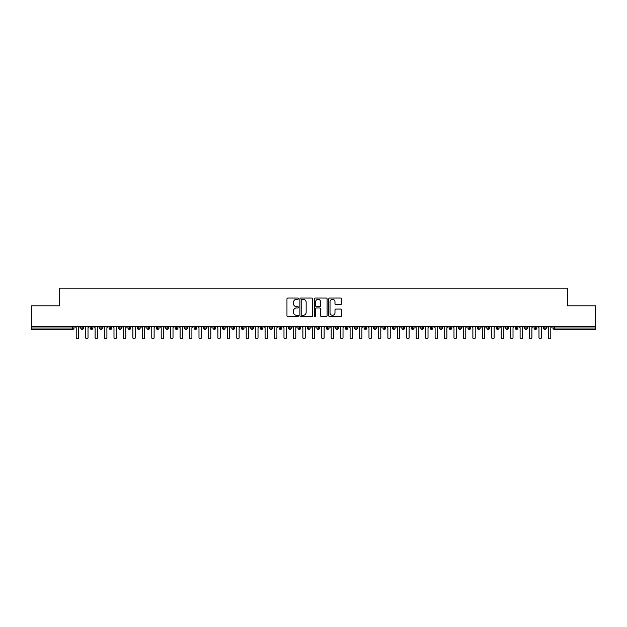 <?xml version="1.0" encoding="UTF-8"?>
<svg xmlns="http://www.w3.org/2000/svg" width="627" height="627" viewBox="0 0 627 627"><rect width="100%" height="100%" fill="white"/><g stroke="black" fill="none" stroke-linecap="round" stroke-linejoin="round"><path stroke-width="0.94" d="M298.389 298.695A0.651 0.651 0 0 0 297.739 298.044L287.887 298.044A0.925 0.925 0 0 0 286.962 298.969L286.962 315.655A0.925 0.925 0 0 0 287.887 316.588L297.739 316.588A0.651 0.651 0 0 0 298.389 315.937A0.651 0.651 0 0 0 297.739 315.287L296.469 315.287A2.963 2.963 0 0 1 293.499 312.317L293.499 310.929A2.963 2.963 0 0 1 296.469 307.967L297.739 307.967A0.651 0.651 0 0 0 298.389 307.316A0.651 0.651 0 0 0 297.739 306.666L296.469 306.666A2.963 2.963 0 0 1 293.499 303.695L293.499 302.308A2.963 2.963 0 0 1 296.469 299.338L297.739 299.338A0.651 0.651 0 0 0 298.389 298.695M340.594 304.581A0.925 0.925 0 0 0 341.519 303.656L341.519 298.969A0.925 0.925 0 0 0 340.594 298.044L329.653 298.044A0.925 0.925 0 0 0 328.728 298.969L328.728 315.655A0.925 0.925 0 0 0 329.653 316.588L340.594 316.588A0.925 0.925 0 0 0 341.519 315.655L341.519 310.004A0.925 0.925 0 0 0 340.594 309.072L335.907 309.072A0.925 0.925 0 0 0 334.983 310.004L334.983 312.81A2.477 2.477 0 0 1 332.506 315.287A2.477 2.477 0 0 1 330.021 312.81L330.021 301.822A2.477 2.477 0 0 1 332.506 299.338A2.477 2.477 0 0 1 334.983 301.822L334.983 303.656A0.925 0.925 0 0 0 335.907 304.581L340.594 304.581M31.35 326.487L595.65 326.487L595.65 305.804L567.317 305.804L567.317 288.146L59.683 288.146L59.683 305.804L31.35 305.804L31.35 327.999L72.646 327.999L72.646 326.487M312.693 298.969A0.925 0.925 0 0 0 311.76 298.044L300.827 298.044A0.925 0.925 0 0 0 299.894 298.969L299.894 315.655A0.925 0.925 0 0 0 300.827 316.588L311.76 316.588A0.925 0.925 0 0 0 312.693 315.655L312.693 298.969M315.24 298.044L326.173 298.044A0.925 0.925 0 0 1 327.106 298.969L327.106 315.655A0.925 0.925 0 0 1 326.173 316.588L321.494 316.588A0.925 0.925 0 0 1 320.569 315.655L320.569 308.892A0.925 0.925 0 0 0 319.645 307.967L316.533 307.967A0.925 0.925 0 0 0 315.608 308.892L315.608 315.937A0.651 0.651 0 0 1 314.958 316.588A0.651 0.651 0 0 1 314.307 315.937L314.307 298.969A0.925 0.925 0 0 1 315.24 298.044M74.064 327.999L72.646 327.999L72.646 329.41A1.419 1.419 0 0 0 74.064 327.999L74.064 326.487L74.064 327.999A1.419 1.419 0 0 1 72.646 329.41L31.35 329.41L31.35 327.999M595.65 326.487L595.65 329.41L554.354 329.41A1.419 1.419 0 0 1 552.936 327.999L552.936 326.487M82.137 326.487L82.137 329.41A1.419 1.419 0 0 1 80.718 327.999L80.718 326.487M83.509 326.487L83.509 327.999A1.419 1.419 0 0 1 82.137 329.41A1.419 1.419 0 0 0 83.509 327.999L80.718 327.999A1.419 1.419 0 0 0 82.137 329.41M91.581 326.487L91.581 329.41A1.419 1.419 0 0 1 90.163 327.999L90.163 326.487L90.163 327.999A1.419 1.419 0 0 0 91.581 329.41A1.419 1.419 0 0 0 92.953 327.999L92.953 326.487M101.025 326.487L101.025 329.41A1.419 1.419 0 0 1 99.607 327.999L99.607 326.487L99.607 327.999A1.419 1.419 0 0 0 101.025 329.41A1.419 1.419 0 0 0 102.397 327.999L102.397 326.487M110.47 326.487L110.47 329.41A1.419 1.419 0 0 1 109.051 327.999L109.051 326.487L109.051 327.999A1.419 1.419 0 0 0 110.47 329.41A1.419 1.419 0 0 0 111.841 327.999L111.841 326.487M119.914 326.487L119.914 329.41A1.419 1.419 0 0 1 118.495 327.999L118.495 326.487L118.495 327.999A1.419 1.419 0 0 0 119.914 329.41A1.419 1.419 0 0 0 121.285 327.999L121.285 326.487M129.358 326.487L129.358 329.41A1.419 1.419 0 0 1 127.939 327.999L127.939 326.487L127.939 327.999A1.419 1.419 0 0 0 129.358 329.41A1.419 1.419 0 0 0 130.73 327.999L130.73 326.487M138.802 326.487L138.802 329.41A1.419 1.419 0 0 1 137.384 327.999L137.384 326.487L137.384 327.999A1.419 1.419 0 0 0 138.802 329.41A1.419 1.419 0 0 0 140.174 327.999L140.174 326.487M148.246 326.487L148.246 329.41A1.419 1.419 0 0 1 146.828 327.999L146.828 326.487L146.828 327.999A1.419 1.419 0 0 0 148.246 329.41A1.419 1.419 0 0 0 149.618 327.999L149.618 326.487M157.69 326.487L157.69 329.41A1.419 1.419 0 0 1 156.272 327.999L156.272 326.487L156.272 327.999A1.419 1.419 0 0 0 157.69 329.41A1.419 1.419 0 0 0 159.062 327.999L159.062 326.487M167.135 326.487L167.135 329.41A1.419 1.419 0 0 1 165.716 327.999L165.716 326.487L165.716 327.999A1.419 1.419 0 0 0 167.135 329.41A1.419 1.419 0 0 0 168.506 327.999L168.506 326.487M176.579 326.487L176.579 329.41A1.419 1.419 0 0 1 175.16 327.999L175.16 326.487L175.16 327.999A1.419 1.419 0 0 0 176.579 329.41A1.419 1.419 0 0 0 177.95 327.999L177.95 326.487M186.023 326.487L186.023 329.41A1.419 1.419 0 0 1 184.604 327.999L184.604 326.487L184.604 327.999A1.419 1.419 0 0 0 186.023 329.41A1.419 1.419 0 0 0 187.395 327.999L187.395 326.487M195.467 326.487L195.467 329.41A1.419 1.419 0 0 1 194.049 327.999A1.419 1.419 0 0 0 195.467 329.41A1.419 1.419 0 0 1 194.049 327.999L194.049 326.487M196.839 326.487L196.839 327.999A1.419 1.419 0 0 1 195.467 329.41A1.419 1.419 0 0 0 196.839 327.999L194.049 327.999M204.911 329.41A1.419 1.419 0 0 1 203.501 327.999L203.501 326.487L203.501 327.999A1.419 1.419 0 0 0 204.911 329.41A1.419 1.419 0 0 0 206.283 327.999L206.283 326.487L206.283 327.999A1.419 1.419 0 0 1 204.911 329.41L204.911 327.999L206.283 327.999M214.356 326.487L214.356 329.41A1.419 1.419 0 0 1 212.945 327.999L212.945 326.487L212.945 327.999A1.419 1.419 0 0 0 214.356 329.41A1.419 1.419 0 0 0 215.727 327.999L215.727 326.487M223.8 326.487L223.8 329.41A1.419 1.419 0 0 1 222.389 327.999L222.389 326.487L222.389 327.999A1.419 1.419 0 0 0 223.8 329.41A1.419 1.419 0 0 0 225.171 327.999L225.171 326.487M233.244 326.487L233.244 327.999L231.833 327.999L231.833 326.487L231.833 327.999A1.419 1.419 0 0 0 233.244 329.41A1.419 1.419 0 0 0 234.616 327.999L234.616 326.487L234.616 327.999A1.419 1.419 0 0 1 233.244 329.41A1.419 1.419 0 0 1 231.833 327.999A1.419 1.419 0 0 0 233.244 329.41L233.244 327.999L234.616 327.999M242.688 326.487L242.688 329.41A1.419 1.419 0 0 1 241.277 327.999L241.277 326.487L241.277 327.999A1.419 1.419 0 0 0 242.688 329.41A1.419 1.419 0 0 0 244.06 327.999L244.06 326.487M252.132 326.487L252.132 329.41A1.419 1.419 0 0 1 250.722 327.999L250.722 326.487L250.722 327.999A1.419 1.419 0 0 0 252.132 329.41A1.419 1.419 0 0 0 253.504 327.999L253.504 326.487M261.577 326.487L261.577 329.41A1.419 1.419 0 0 1 260.166 327.999L260.166 326.487L260.166 327.999A1.419 1.419 0 0 0 261.577 329.41A1.419 1.419 0 0 0 262.948 327.999L262.948 326.487M271.021 326.487L271.021 329.41A1.419 1.419 0 0 1 269.61 327.999L269.61 326.487M272.392 326.487L272.392 327.999A1.419 1.419 0 0 1 271.021 329.41A1.419 1.419 0 0 0 272.392 327.999L269.61 327.999A1.419 1.419 0 0 0 271.021 329.41M280.465 329.41A1.419 1.419 0 0 1 279.054 327.999L279.054 326.487L279.054 327.999A1.419 1.419 0 0 0 280.465 329.41A1.419 1.419 0 0 0 281.837 327.999L281.837 326.487L281.837 327.999A1.419 1.419 0 0 1 280.465 329.41L280.465 327.999L281.837 327.999M289.909 326.487L289.909 329.41A1.419 1.419 0 0 1 288.498 327.999L288.498 326.487M291.281 326.487L291.281 327.999A1.419 1.419 0 0 1 289.909 329.41A1.419 1.419 0 0 0 291.281 327.999L288.498 327.999A1.419 1.419 0 0 0 289.909 329.41M299.353 326.487L299.353 329.41A1.419 1.419 0 0 1 297.943 327.999L297.943 326.487M300.725 326.487L300.725 327.999L300.725 326.487M308.805 326.487L308.805 329.41A1.419 1.419 0 0 1 307.387 327.999A1.419 1.419 0 0 0 308.805 329.41A1.419 1.419 0 0 1 307.387 327.999L307.387 326.487M310.169 326.487L310.169 327.999L310.169 326.487M318.25 326.487L318.25 329.41A1.419 1.419 0 0 1 316.831 327.999L316.831 326.487M319.613 326.487L319.613 327.999L319.613 326.487M327.694 326.487L327.694 329.41A1.419 1.419 0 0 1 326.275 327.999L326.275 326.487M329.057 326.487L329.057 327.999A1.419 1.419 0 0 1 327.694 329.41A1.419 1.419 0 0 0 329.057 327.999L326.275 327.999A1.419 1.419 0 0 0 327.694 329.41M337.138 326.487L337.138 329.41A1.419 1.419 0 0 1 335.719 327.999L335.719 326.487M338.502 326.487L338.502 327.999L338.502 326.487M346.582 326.487L346.582 329.41A1.419 1.419 0 0 1 345.163 327.999L345.163 326.487M347.946 326.487L347.946 327.999L347.946 326.487M356.026 326.487L356.026 329.41A1.419 1.419 0 0 1 354.608 327.999L354.608 326.487M357.39 326.487L357.39 327.999L357.39 326.487M365.47 326.487L365.47 329.41A1.419 1.419 0 0 1 364.052 327.999L364.052 326.487M366.834 326.487L366.834 327.999A1.419 1.419 0 0 1 365.47 329.41A1.419 1.419 0 0 0 366.834 327.999L364.052 327.999A1.419 1.419 0 0 0 365.47 329.41M374.915 326.487L374.915 329.41A1.419 1.419 0 0 1 373.496 327.999L373.496 326.487L373.496 327.999A1.419 1.419 0 0 0 374.915 329.41A1.419 1.419 0 0 0 376.278 327.999L376.278 326.487M384.359 326.487L384.359 329.41A1.419 1.419 0 0 1 382.94 327.999L382.94 326.487M385.723 326.487L385.723 327.999L385.723 326.487M393.803 326.487L393.803 329.41A1.419 1.419 0 0 1 392.384 327.999A1.419 1.419 0 0 0 393.803 329.41A1.419 1.419 0 0 1 392.384 327.999L392.384 326.487M395.167 326.487L395.167 327.999L395.167 326.487M403.247 326.487L403.247 329.41A1.419 1.419 0 0 1 401.829 327.999L401.829 326.487L401.829 327.999A1.419 1.419 0 0 0 403.247 329.41A1.419 1.419 0 0 0 404.611 327.999L404.611 326.487M412.691 326.487L412.691 329.41A1.419 1.419 0 0 1 411.273 327.999A1.419 1.419 0 0 0 412.691 329.41A1.419 1.419 0 0 1 411.273 327.999L411.273 326.487M414.055 326.487L414.055 327.999A1.419 1.419 0 0 1 412.691 329.41A1.419 1.419 0 0 0 414.055 327.999L411.273 327.999M422.136 326.487L422.136 329.41A1.419 1.419 0 0 1 420.717 327.999L420.717 326.487L420.717 327.999A1.419 1.419 0 0 0 422.136 329.41A1.419 1.419 0 0 0 423.499 327.999L423.499 326.487M431.58 326.487L431.58 329.41A1.419 1.419 0 0 1 430.161 327.999L430.161 326.487M432.951 326.487L432.951 327.999L432.951 326.487M441.024 326.487L441.024 329.41A1.419 1.419 0 0 1 439.605 327.999A1.419 1.419 0 0 0 441.024 329.41A1.419 1.419 0 0 1 439.605 327.999L439.605 326.487M442.396 326.487L442.396 327.999L442.396 326.487M450.468 326.487L450.468 329.41A1.419 1.419 0 0 1 449.05 327.999L449.05 326.487M451.84 326.487L451.84 327.999L451.84 326.487M459.912 326.487L459.912 329.41A1.419 1.419 0 0 1 458.494 327.999L458.494 326.487M461.284 326.487L461.284 327.999A1.419 1.419 0 0 1 459.912 329.41A1.419 1.419 0 0 0 461.284 327.999L458.494 327.999A1.419 1.419 0 0 0 459.912 329.41M469.357 326.487L469.357 329.41A1.419 1.419 0 0 1 467.938 327.999A1.419 1.419 0 0 0 469.357 329.41A1.419 1.419 0 0 1 467.938 327.999L467.938 326.487M470.728 326.487L470.728 327.999A1.419 1.419 0 0 1 469.357 329.41A1.419 1.419 0 0 0 470.728 327.999L467.938 327.999M478.801 326.487L478.801 329.41A1.419 1.419 0 0 1 477.382 327.999A1.419 1.419 0 0 0 478.801 329.41A1.419 1.419 0 0 1 477.382 327.999L477.382 326.487M480.172 326.487L480.172 327.999L480.172 326.487M488.245 326.487L488.245 329.41A1.419 1.419 0 0 1 486.826 327.999L486.826 326.487L486.826 327.999A1.419 1.419 0 0 0 488.245 329.41A1.419 1.419 0 0 0 489.616 327.999L489.616 326.487M497.689 326.487L497.689 329.41A1.419 1.419 0 0 1 496.271 327.999A1.419 1.419 0 0 0 497.689 329.41A1.419 1.419 0 0 1 496.271 327.999L496.271 326.487M499.061 326.487L499.061 327.999A1.419 1.419 0 0 1 497.689 329.41A1.419 1.419 0 0 0 499.061 327.999L496.271 327.999M507.133 326.487L507.133 329.41A1.419 1.419 0 0 1 505.715 327.999A1.419 1.419 0 0 0 507.133 329.41A1.419 1.419 0 0 1 505.715 327.999L505.715 326.487M508.505 326.487L508.505 327.999L508.505 326.487M516.577 326.487L516.577 329.41A1.419 1.419 0 0 1 515.159 327.999L515.159 326.487M517.949 326.487L517.949 327.999L517.949 326.487M526.022 326.487L526.022 329.41A1.419 1.419 0 0 1 524.603 327.999A1.419 1.419 0 0 0 526.022 329.41A1.419 1.419 0 0 1 524.603 327.999L524.603 326.487M527.393 326.487L527.393 327.999L527.393 326.487M535.466 326.487L535.466 329.41A1.419 1.419 0 0 1 534.047 327.999A1.419 1.419 0 0 0 535.466 329.41A1.419 1.419 0 0 1 534.047 327.999L534.047 326.487M536.837 326.487L536.837 327.999L536.837 326.487M544.91 326.487L544.91 329.41A1.419 1.419 0 0 1 543.491 327.999A1.419 1.419 0 0 0 544.91 329.41A1.419 1.419 0 0 1 543.491 327.999L543.491 326.487M546.282 326.487L546.282 327.999A1.419 1.419 0 0 1 544.91 329.41A1.419 1.419 0 0 0 546.282 327.999L543.491 327.999M204.911 326.487L204.911 327.999L203.501 327.999M280.465 326.487L280.465 327.999L279.054 327.999M299.353 329.41A1.419 1.419 0 0 0 300.725 327.999A1.419 1.419 0 0 1 299.353 329.41A1.419 1.419 0 0 1 297.943 327.999L300.725 327.999M308.805 329.41A1.419 1.419 0 0 0 310.169 327.999A1.419 1.419 0 0 1 308.805 329.41M318.25 329.41A1.419 1.419 0 0 0 319.613 327.999A1.419 1.419 0 0 1 318.25 329.41A1.419 1.419 0 0 1 316.831 327.999L319.613 327.999M337.138 329.41A1.419 1.419 0 0 0 338.502 327.999A1.419 1.419 0 0 1 337.138 329.41A1.419 1.419 0 0 1 335.719 327.999L338.502 327.999M346.582 329.41A1.419 1.419 0 0 0 347.946 327.999A1.419 1.419 0 0 1 346.582 329.41A1.419 1.419 0 0 1 345.163 327.999L347.946 327.999M356.026 329.41A1.419 1.419 0 0 0 357.39 327.999A1.419 1.419 0 0 1 356.026 329.41A1.419 1.419 0 0 1 354.608 327.999L357.39 327.999M384.359 329.41A1.419 1.419 0 0 0 385.723 327.999A1.419 1.419 0 0 1 384.359 329.41A1.419 1.419 0 0 1 382.94 327.999L385.723 327.999M393.803 329.41A1.419 1.419 0 0 0 395.167 327.999A1.419 1.419 0 0 1 393.803 329.41M431.58 329.41A1.419 1.419 0 0 0 432.951 327.999A1.419 1.419 0 0 1 431.58 329.41A1.419 1.419 0 0 1 430.161 327.999L432.951 327.999M441.024 329.41A1.419 1.419 0 0 0 442.396 327.999A1.419 1.419 0 0 1 441.024 329.41M450.468 329.41A1.419 1.419 0 0 0 451.84 327.999A1.419 1.419 0 0 1 450.468 329.41A1.419 1.419 0 0 1 449.05 327.999L451.84 327.999M478.801 329.41A1.419 1.419 0 0 0 480.172 327.999A1.419 1.419 0 0 1 478.801 329.41M507.133 329.41A1.419 1.419 0 0 0 508.505 327.999A1.419 1.419 0 0 1 507.133 329.41M516.577 329.41A1.419 1.419 0 0 0 517.949 327.999A1.419 1.419 0 0 1 516.577 329.41A1.419 1.419 0 0 1 515.159 327.999L517.949 327.999M526.022 329.41A1.419 1.419 0 0 0 527.393 327.999A1.419 1.419 0 0 1 526.022 329.41M535.466 329.41A1.419 1.419 0 0 0 536.837 327.999A1.419 1.419 0 0 1 535.466 329.41M301.846 299.338A0.651 0.651 0 0 0 301.195 299.988L301.195 314.636A0.651 0.651 0 0 0 301.846 315.287L303.186 315.287A2.963 2.963 0 0 0 306.156 312.317L306.156 302.308A2.963 2.963 0 0 0 303.186 299.338L301.846 299.338M320.569 301.869A2.477 2.477 0 0 0 318.085 299.385A2.477 2.477 0 0 0 315.608 301.869L315.608 305.741A0.925 0.925 0 0 0 316.533 306.666L319.645 306.666A0.925 0.925 0 0 0 320.569 305.741L320.569 301.869M75.028 326.487L76.212 327.67L76.212 337.679A1.183 1.183 0 0 0 77.387 338.854A1.183 1.183 0 0 0 78.571 337.679L78.571 327.67L79.754 326.487M84.473 326.487L85.656 327.67L85.656 337.679A1.183 1.183 0 0 0 86.832 338.854A1.183 1.183 0 0 0 88.015 337.679L88.015 327.67L89.199 326.487M93.917 326.487L95.1 327.67L95.1 337.679A1.183 1.183 0 0 0 96.284 338.854A1.183 1.183 0 0 0 97.459 337.679L97.459 327.67L98.643 326.487M103.361 326.487L104.544 327.67L104.544 337.679A1.183 1.183 0 0 0 105.728 338.854A1.183 1.183 0 0 0 106.903 337.679L106.903 327.67L108.087 326.487M112.805 326.487L113.989 327.67L113.989 337.679A1.183 1.183 0 0 0 115.172 338.854A1.183 1.183 0 0 0 116.348 337.679L116.348 327.67L117.531 326.487M122.249 326.487L123.433 327.67L123.433 337.679A1.183 1.183 0 0 0 124.616 338.854A1.183 1.183 0 0 0 125.792 337.679L125.792 327.67L126.975 326.487M131.694 326.487L132.877 327.67L132.877 337.679A1.183 1.183 0 0 0 134.06 338.854A1.183 1.183 0 0 0 135.236 337.679L135.236 327.67L136.42 326.487M141.138 326.487L142.321 327.67L142.321 337.679A1.183 1.183 0 0 0 143.505 338.854A1.183 1.183 0 0 0 144.68 337.679L144.68 327.67L145.864 326.487M150.582 326.487L151.765 327.67L151.765 337.679A1.183 1.183 0 0 0 152.949 338.854A1.183 1.183 0 0 0 154.124 337.679L154.124 327.67L155.308 326.487M160.026 326.487L161.21 327.67L161.21 337.679A1.183 1.183 0 0 0 162.393 338.854A1.183 1.183 0 0 0 163.569 337.679L163.569 327.67L164.752 326.487M169.47 326.487L170.654 327.67L170.654 337.679A1.183 1.183 0 0 0 171.837 338.854A1.183 1.183 0 0 0 173.013 337.679L173.013 327.67L174.196 326.487M178.914 326.487L180.098 327.67L180.098 337.679A1.183 1.183 0 0 0 181.281 338.854A1.183 1.183 0 0 0 182.457 337.679L182.457 327.67L183.64 326.487M188.359 326.487L189.542 327.67L189.542 337.679A1.183 1.183 0 0 0 190.726 338.854A1.183 1.183 0 0 0 191.901 337.679L191.901 327.67L193.085 326.487M197.803 326.487L198.986 327.67L198.986 337.679A1.183 1.183 0 0 0 200.17 338.854A1.183 1.183 0 0 0 201.345 337.679L201.345 327.67L202.529 326.487M207.255 326.487L208.43 327.67L208.43 337.679A1.183 1.183 0 0 0 209.614 338.854A1.183 1.183 0 0 0 210.79 337.679L210.79 327.67L211.973 326.487M216.699 326.487L217.875 327.67L217.875 337.679A1.183 1.183 0 0 0 219.058 338.854A1.183 1.183 0 0 0 220.234 337.679L220.234 327.67L221.417 326.487M226.143 326.487L227.319 327.67L227.319 337.679A1.183 1.183 0 0 0 228.502 338.854A1.183 1.183 0 0 0 229.678 337.679L229.678 327.67L230.861 326.487M235.587 326.487L236.763 327.67L236.763 337.679A1.183 1.183 0 0 0 237.947 338.854A1.183 1.183 0 0 0 239.122 337.679L239.122 327.67L240.306 326.487M245.032 326.487L246.207 327.67L246.207 337.679A1.183 1.183 0 0 0 247.391 338.854A1.183 1.183 0 0 0 248.566 337.679L248.566 327.67L249.75 326.487M254.476 326.487L255.651 327.67L255.651 337.679A1.183 1.183 0 0 0 256.835 338.854A1.183 1.183 0 0 0 258.018 337.679L258.018 327.67L259.194 326.487M263.92 326.487L265.096 327.67L265.096 337.679A1.183 1.183 0 0 0 266.279 338.854A1.183 1.183 0 0 0 267.463 337.679L267.463 327.67L268.638 326.487M273.364 326.487L274.54 327.67L274.54 337.679A1.183 1.183 0 0 0 275.723 338.854A1.183 1.183 0 0 0 276.907 337.679L276.907 327.67L278.082 326.487M282.808 326.487L283.984 327.67L283.984 337.679A1.183 1.183 0 0 0 285.167 338.854A1.183 1.183 0 0 0 286.351 337.679L286.351 327.67L287.527 326.487M292.253 326.487L293.428 327.67L293.428 337.679A1.183 1.183 0 0 0 294.612 338.854A1.183 1.183 0 0 0 295.795 337.679L295.795 327.67L296.971 326.487M301.697 326.487L302.872 327.67L302.872 337.679A1.183 1.183 0 0 0 304.056 338.854A1.183 1.183 0 0 0 305.239 337.679L305.239 327.67L306.415 326.487M311.141 326.487L312.317 327.67L312.317 337.679A1.183 1.183 0 0 0 313.5 338.854A1.183 1.183 0 0 0 314.683 337.679L314.683 327.67L315.859 326.487M320.585 326.487L321.761 327.67L321.761 337.679A1.183 1.183 0 0 0 322.944 338.854A1.183 1.183 0 0 0 324.128 337.679L324.128 327.67L325.303 326.487M330.029 326.487L331.205 327.67L331.205 337.679A1.183 1.183 0 0 0 332.388 338.854A1.183 1.183 0 0 0 333.572 337.679L333.572 327.67L334.747 326.487M339.473 326.487L340.649 327.67L340.649 337.679A1.183 1.183 0 0 0 341.833 338.854A1.183 1.183 0 0 0 343.016 337.679L343.016 327.67L344.192 326.487M348.918 326.487L350.093 327.67L350.093 337.679A1.183 1.183 0 0 0 351.277 338.854A1.183 1.183 0 0 0 352.46 337.679L352.46 327.67L353.636 326.487M358.362 326.487L359.537 327.67L359.537 337.679A1.183 1.183 0 0 0 360.721 338.854A1.183 1.183 0 0 0 361.904 337.679L361.904 327.67L363.08 326.487M367.806 326.487L368.982 327.67L368.982 337.679A1.183 1.183 0 0 0 370.165 338.854A1.183 1.183 0 0 0 371.349 337.679L371.349 327.67L372.524 326.487M377.25 326.487L378.434 327.67L378.434 337.679A1.183 1.183 0 0 0 379.609 338.854A1.183 1.183 0 0 0 380.793 337.679L380.793 327.67L381.968 326.487M386.694 326.487L387.878 327.67L387.878 337.679A1.183 1.183 0 0 0 389.053 338.854A1.183 1.183 0 0 0 390.237 337.679L390.237 327.67L391.413 326.487M396.139 326.487L397.322 327.67L397.322 337.679A1.183 1.183 0 0 0 398.498 338.854A1.183 1.183 0 0 0 399.681 337.679L399.681 327.67L400.857 326.487M405.583 326.487L406.766 327.67L406.766 337.679A1.183 1.183 0 0 0 407.942 338.854A1.183 1.183 0 0 0 409.125 337.679L409.125 327.67L410.301 326.487M415.027 326.487L416.21 327.67L416.21 337.679A1.183 1.183 0 0 0 417.386 338.854A1.183 1.183 0 0 0 418.57 337.679L418.57 327.67L419.745 326.487M424.471 326.487L425.655 327.67L425.655 337.679A1.183 1.183 0 0 0 426.83 338.854A1.183 1.183 0 0 0 428.014 337.679L428.014 327.67L429.197 326.487M433.915 326.487L435.099 327.67L435.099 337.679A1.183 1.183 0 0 0 436.274 338.854A1.183 1.183 0 0 0 437.458 337.679L437.458 327.67L438.641 326.487M443.36 326.487L444.543 327.67L444.543 337.679A1.183 1.183 0 0 0 445.719 338.854A1.183 1.183 0 0 0 446.902 337.679L446.902 327.67L448.086 326.487M452.804 326.487L453.987 327.67L453.987 337.679A1.183 1.183 0 0 0 455.163 338.854A1.183 1.183 0 0 0 456.346 337.679L456.346 327.67L457.53 326.487M462.248 326.487L463.431 327.67L463.431 337.679A1.183 1.183 0 0 0 464.607 338.854A1.183 1.183 0 0 0 465.79 337.679L465.79 327.67L466.974 326.487M471.692 326.487L472.876 327.67L472.876 337.679A1.183 1.183 0 0 0 474.051 338.854A1.183 1.183 0 0 0 475.235 337.679L475.235 327.67L476.418 326.487M481.136 326.487L482.32 327.67L482.32 337.679A1.183 1.183 0 0 0 483.495 338.854A1.183 1.183 0 0 0 484.679 337.679L484.679 327.67L485.862 326.487M490.58 326.487L491.764 327.67L491.764 337.679A1.183 1.183 0 0 0 492.94 338.854A1.183 1.183 0 0 0 494.123 337.679L494.123 327.67L495.306 326.487M500.025 326.487L501.208 327.67L501.208 337.679A1.183 1.183 0 0 0 502.384 338.854A1.183 1.183 0 0 0 503.567 337.679L503.567 327.67L504.751 326.487M509.469 326.487L510.652 327.67L510.652 337.679A1.183 1.183 0 0 0 511.828 338.854A1.183 1.183 0 0 0 513.011 337.679L513.011 327.67L514.195 326.487M518.913 326.487L520.096 327.67L520.096 337.679A1.183 1.183 0 0 0 521.272 338.854A1.183 1.183 0 0 0 522.456 337.679L522.456 327.67L523.639 326.487M528.357 326.487L529.541 327.67L529.541 337.679A1.183 1.183 0 0 0 530.716 338.854A1.183 1.183 0 0 0 531.9 337.679L531.9 327.67L533.083 326.487M537.801 326.487L538.985 327.67L538.985 337.679A1.183 1.183 0 0 0 540.168 338.854A1.183 1.183 0 0 0 541.344 337.679L541.344 327.67L542.527 326.487M547.246 326.487L548.429 327.67L548.429 337.679A1.183 1.183 0 0 0 549.613 338.854A1.183 1.183 0 0 0 550.788 337.679L550.788 327.67L551.972 326.487M554.354 326.487L554.354 327.999L595.65 327.999M554.354 327.999L554.354 329.41A1.419 1.419 0 0 1 552.936 327.999L554.354 327.999M90.163 327.999A1.419 1.419 0 0 0 91.581 329.41A1.419 1.419 0 0 0 92.953 327.999L90.163 327.999M99.607 327.999A1.419 1.419 0 0 0 101.025 329.41A1.419 1.419 0 0 0 102.397 327.999L99.607 327.999M109.051 327.999A1.419 1.419 0 0 0 110.47 329.41A1.419 1.419 0 0 0 111.841 327.999L109.051 327.999M118.495 327.999A1.419 1.419 0 0 0 119.914 329.41A1.419 1.419 0 0 0 121.285 327.999L118.495 327.999M127.939 327.999L130.73 327.999A1.419 1.419 0 0 1 129.358 329.41M137.384 327.999A1.419 1.419 0 0 0 138.802 329.41A1.419 1.419 0 0 0 140.174 327.999L137.384 327.999M146.828 327.999L149.618 327.999A1.419 1.419 0 0 1 148.246 329.41M156.272 327.999A1.419 1.419 0 0 0 157.69 329.41A1.419 1.419 0 0 0 159.062 327.999L156.272 327.999M165.716 327.999A1.419 1.419 0 0 0 167.135 329.41A1.419 1.419 0 0 0 168.506 327.999L165.716 327.999M175.16 327.999A1.419 1.419 0 0 0 176.579 329.41A1.419 1.419 0 0 0 177.95 327.999L175.16 327.999M184.604 327.999A1.419 1.419 0 0 0 186.023 329.41A1.419 1.419 0 0 0 187.395 327.999L184.604 327.999M212.945 327.999L215.727 327.999A1.419 1.419 0 0 1 214.356 329.41M222.389 327.999A1.419 1.419 0 0 0 223.8 329.41A1.419 1.419 0 0 0 225.171 327.999L222.389 327.999M241.277 327.999L244.06 327.999A1.419 1.419 0 0 1 242.688 329.41M250.722 327.999A1.419 1.419 0 0 0 252.132 329.41A1.419 1.419 0 0 0 253.504 327.999L250.722 327.999M260.166 327.999L262.948 327.999A1.419 1.419 0 0 1 261.577 329.41M307.387 327.999L310.169 327.999M373.496 327.999L376.278 327.999A1.419 1.419 0 0 1 374.915 329.41M392.384 327.999L395.167 327.999M401.829 327.999A1.419 1.419 0 0 0 403.247 329.41A1.419 1.419 0 0 0 404.611 327.999L401.829 327.999M420.717 327.999L423.499 327.999A1.419 1.419 0 0 1 422.136 329.41M439.605 327.999L442.396 327.999M477.382 327.999L480.172 327.999M486.826 327.999A1.419 1.419 0 0 0 488.245 329.41A1.419 1.419 0 0 0 489.616 327.999L486.826 327.999M505.715 327.999L508.505 327.999M524.603 327.999L527.393 327.999M534.047 327.999L536.837 327.999"/></g></svg>
